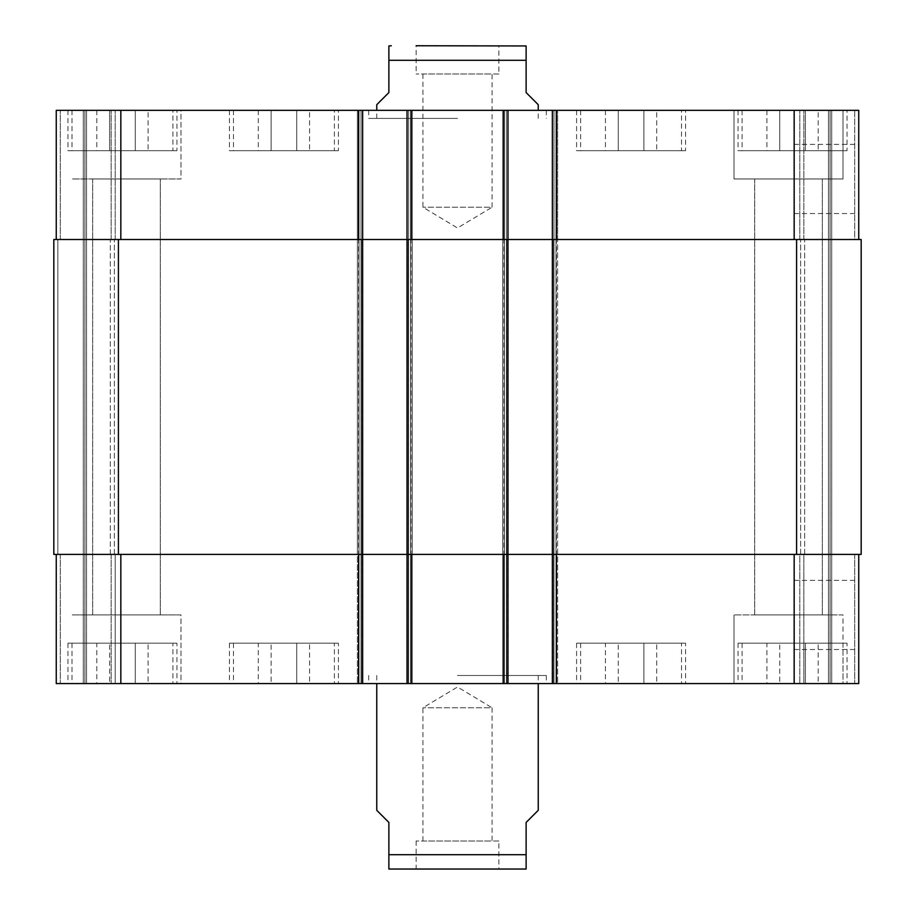 <?xml version="1.0" encoding="UTF-8"?>
<svg xmlns="http://www.w3.org/2000/svg" width="915" height="915" viewBox="0 0 915 915"><rect width="100%" height="100%" fill="white"/><g stroke="black" fill="none" stroke-linecap="round" stroke-linejoin="round"><path stroke-width="0.69" stroke-dasharray="4.58 3.43" d="M422.924 840.988L422.924 707.775L457.5 687.005L492.076 707.775L422.924 707.775L492.076 707.775L492.076 840.988L422.924 840.988L492.076 840.988M498.881 840.988L416.119 840.988L498.881 840.988L498.881 869.25L416.119 869.25L498.881 869.25M538.237 810.313L526.125 822.425L526.125 854.713L388.875 854.713L388.875 822.425L376.763 810.313M391.3 869.25L523.7 869.25M457.5 675.487L546.312 675.487L457.5 675.487M457.5 683.562L368.688 683.562L457.5 683.562M422.924 74.012L422.924 207.225L457.5 227.995L492.076 207.225L422.924 207.225L492.076 207.225L492.076 74.012L422.924 74.012L492.076 74.012M498.881 74.012L416.119 74.012L498.881 74.012L498.881 45.75L416.119 45.75L498.881 45.75M376.763 104.687L388.875 92.575L388.875 60.287L526.125 60.287L526.125 92.575L538.237 104.687M523.7 45.75L416.119 45.75L416.119 74.012M457.5 118.412L368.688 118.412L457.5 118.412M457.5 110.338L368.688 110.338L457.5 110.338M858.75 614.937L858.75 580.35L858.75 614.937M794.163 614.937L794.163 580.35L794.163 614.937M858.75 178.963L858.75 144.387L858.75 178.963M794.163 178.963L794.163 144.387L794.163 178.963M656.718 643.188L605.444 643.188L656.718 643.188L656.718 683.562L643.897 683.562L643.897 643.188L643.897 683.562L618.265 683.562L618.265 643.188L618.265 683.562L605.444 683.562L605.444 643.188M605.444 683.562L656.718 683.562M148.081 643.188L96.807 643.188L148.081 643.188L148.081 683.562L135.271 683.562L135.271 643.188L135.271 683.562L109.628 683.562L109.628 643.188L109.628 683.562L96.807 683.562L96.807 643.188M96.807 683.562L148.081 683.562M309.556 643.188L258.282 643.188L309.556 643.188L309.556 683.562L296.735 683.562L296.735 643.188L296.735 683.562L271.103 683.562L271.103 643.188L271.103 683.562L258.282 683.562L258.282 643.188M258.282 683.562L309.556 683.562M818.193 643.188L766.919 643.188L818.193 643.188L818.193 683.562L805.372 683.562L805.372 643.188L805.372 683.562L779.729 683.562L779.729 643.188L779.729 683.562L766.919 683.562L766.919 643.188M766.919 683.562L818.193 683.562M172.912 643.188L71.988 643.188L172.912 643.188L172.912 683.562L71.988 683.562L172.912 683.562M176.95 643.188L67.95 643.188L176.95 643.188L176.95 683.562L67.95 683.562L176.95 683.562M681.538 643.188L580.625 643.188L681.538 643.188L681.538 683.562L580.625 683.562L681.538 683.562M685.575 643.188L576.587 643.188L685.575 643.188L685.575 683.562L576.587 683.562L685.575 683.562M843.012 643.188L742.088 643.188L843.012 643.188L843.012 683.562L734.013 683.562L843.012 683.562L843.012 614.937L734.013 614.937L843.012 614.937L734.013 614.937L843.012 614.937L843.012 683.562L734.013 683.562L843.012 683.562M847.05 643.188L738.05 643.188L847.05 643.188L847.05 683.562L738.05 683.562L847.05 683.562M334.375 643.188L233.462 643.188L334.375 643.188L334.375 683.562L233.462 683.562L334.375 683.562M338.413 643.188L229.425 643.188L338.413 643.188L338.413 683.562L229.425 683.562L338.413 683.562M180.987 614.937L71.988 614.937L180.987 614.937L71.988 614.937L180.987 614.937L180.987 683.562L71.988 683.562L180.987 683.562L71.988 683.562L180.987 683.562L180.987 614.937M92.678 614.937L160.297 614.937L92.678 614.937L160.297 614.937L92.678 614.937L92.678 178.963L160.297 178.963L92.678 178.963L160.297 178.963L92.678 178.963L92.678 614.937M754.703 614.937L822.322 614.937L754.703 614.937L822.322 614.937L754.703 614.937L754.703 178.963L822.322 178.963L754.703 178.963L822.322 178.963L754.703 178.963L754.703 614.937M858.75 554.387L858.75 683.562L858.75 554.387L794.163 554.387L858.75 554.387L858.75 683.562L56.25 683.562L83.288 683.562L56.25 683.562L56.25 554.387L56.25 683.562L56.25 554.387L60.287 554.387L56.25 554.387L56.25 683.562L56.25 554.387L120.837 554.387L56.25 554.387M84.912 683.562L111.15 683.562L84.912 683.562L84.912 110.338L115.187 110.338L60.287 110.338L84.912 110.338L84.912 683.562M115.187 683.562L86.525 683.562L115.187 683.562L115.187 554.387L115.187 683.562L115.187 554.387L111.15 554.387L115.187 554.387L115.187 683.562M656.718 150.701L605.444 150.701L656.718 150.701L656.718 110.338L643.897 110.338L656.718 110.338M643.897 110.338L643.897 150.701L643.897 110.338L618.265 110.338L643.897 110.338M618.265 110.338L618.265 150.701L618.265 110.338L605.444 110.338L618.265 110.338M605.444 110.338L605.444 150.701M148.081 150.701L96.807 150.701L148.081 150.701L148.081 110.338L135.271 110.338L148.081 110.338M135.271 110.338L135.271 150.701L135.271 110.338L109.628 110.338L135.271 110.338M109.628 110.338L109.628 150.701L109.628 110.338L96.807 110.338L109.628 110.338M96.807 110.338L96.807 150.701M309.556 150.701L258.282 150.701L309.556 150.701L309.556 110.338L296.735 110.338L309.556 110.338M296.735 110.338L296.735 150.701L296.735 110.338L271.103 110.338L296.735 110.338M271.103 110.338L271.103 150.701L271.103 110.338L258.282 110.338L271.103 110.338M258.282 110.338L258.282 150.701M818.193 150.701L766.919 150.701L818.193 150.701L818.193 110.338L805.372 110.338L818.193 110.338M805.372 110.338L805.372 150.701L805.372 110.338L779.729 110.338L805.372 110.338M779.729 110.338L779.729 150.701L779.729 110.338L766.919 110.338L779.729 110.338M766.919 110.338L766.919 150.701M172.912 150.701L71.988 150.701L172.912 150.701L172.912 110.338L71.988 110.338L172.912 110.338M176.95 150.701L67.95 150.701L176.95 150.701L176.95 110.338L67.95 110.338L176.95 110.338M681.538 150.701L580.625 150.701L681.538 150.701L681.538 110.338L580.625 110.338L681.538 110.338M685.575 150.701L576.587 150.701L685.575 150.701L685.575 110.338L576.587 110.338L685.575 110.338M843.012 150.701L742.088 150.701L843.012 150.701L843.012 110.338L734.013 110.338L843.012 110.338L734.013 110.338L843.012 110.338L843.012 178.963L734.013 178.963L843.012 178.963L734.013 178.963L843.012 178.963L843.012 110.338M847.05 150.701L738.05 150.701L847.05 150.701L847.05 110.338L738.05 110.338L847.05 110.338M334.375 150.701L233.462 150.701L334.375 150.701L334.375 110.338L233.462 110.338L334.375 110.338M338.413 150.701L229.425 150.701L338.413 150.701L338.413 110.338L229.425 110.338L338.413 110.338M858.75 239.513L858.75 110.338L858.75 239.513L552.363 239.513L858.75 239.513L858.75 110.338L56.25 110.338L83.288 110.338L56.25 110.338L56.25 239.513L362.637 239.513L362.637 110.338L357.388 110.338L362.637 110.338L362.637 683.562L362.637 110.338M507.962 683.562L507.962 239.513L502.712 239.513L861.175 239.513L861.175 554.387L407.038 554.387L507.962 554.387L407.038 554.387L407.038 683.562L407.038 110.338L412.288 110.338L407.038 110.338L407.038 239.513L507.962 239.513L507.962 110.338L502.712 110.338L507.962 110.338L507.962 683.562L507.962 110.338M552.363 110.338L557.612 110.338L552.363 110.338L552.363 683.562M854.713 110.338L799.813 110.338L854.713 110.338L854.713 239.513L861.175 239.513L854.713 239.513L854.713 110.338M180.987 110.338L71.988 110.338L180.987 110.338L71.988 110.338L180.987 110.338L180.987 178.963L71.988 178.963L180.987 178.963L71.988 178.963L180.987 178.963L180.987 110.338M557.612 239.513L557.612 110.338L557.612 239.513L553.575 239.513L557.612 239.513L557.612 683.562L557.612 239.513M502.712 239.513L502.712 683.562L502.712 110.338L502.712 683.562L502.712 554.387L506.75 554.387L502.712 554.387L502.712 239.513M118.412 554.387L118.412 239.513L53.825 239.513L53.825 554.387L53.825 239.513L53.825 554.387L53.825 239.513L60.287 239.513L53.825 239.513L53.825 554.387L362.637 554.387L362.637 239.513L357.388 239.513L412.288 239.513L412.288 110.338L412.288 239.513L361.425 239.513L412.288 239.513L407.038 239.513L411.075 239.513L407.038 239.513L407.038 554.387L408.25 554.387L357.388 554.387L357.388 110.338L357.388 239.513L361.425 239.513L357.388 239.513L357.388 110.338L357.388 683.562L357.388 554.387L412.288 554.387L412.288 683.562L412.288 110.338L412.288 683.562L412.288 554.387L120.837 554.387L362.637 554.387L362.637 683.562M56.25 239.513L56.25 110.338L56.25 239.513L56.25 110.338L56.25 239.513L120.837 239.513L120.837 110.338M115.187 239.513L115.187 110.338L115.187 239.513L111.15 239.513L115.187 239.513L115.187 110.338L115.187 239.513L111.15 239.513L115.187 239.513M118.412 239.513L120.837 239.513M503.925 683.562L503.925 239.513L411.075 239.513L503.925 239.513L503.925 110.338M799.813 239.513L799.813 110.338L799.813 239.513L803.85 239.513L799.813 239.513M110.338 239.513L114.375 239.513L110.338 239.513L114.375 239.513L110.338 239.513L111.15 239.513L110.338 239.513L110.338 554.387L115.187 554.387L110.338 554.387L114.375 554.387L110.338 554.387L111.15 554.387L110.338 554.387L110.338 239.513M803.85 239.513L800.625 239.513L804.662 239.513L803.85 239.513L803.85 110.338L803.85 239.513M57.862 239.513L60.287 239.513L57.862 239.513L57.862 554.387L60.287 554.387L57.862 554.387L60.287 554.387L57.862 554.387L57.862 239.513M803.85 554.387L799.813 554.387L799.813 683.562L799.813 554.387L804.662 554.387L803.85 554.387L803.85 683.562L803.85 554.387M800.625 554.387L804.662 554.387L800.625 554.387L800.625 239.513L800.625 554.387M412.288 554.387L408.25 554.387L412.288 554.387L412.288 239.513L412.288 554.387M830.088 683.562L830.088 110.338L830.088 683.562M357.388 554.387L357.388 239.513L357.388 554.387M114.375 554.387L114.375 239.513L114.375 554.387M407.038 683.562L407.038 110.338M861.175 554.387L861.175 239.513L861.175 554.387M794.163 239.513L794.163 110.338M556.4 683.562L556.4 110.338M553.575 239.513L553.575 683.562L553.575 239.513M506.75 239.513L506.75 683.562L506.75 239.513M411.075 683.562L411.075 110.338M408.25 239.513L408.25 683.562L408.25 239.513M361.425 239.513L361.425 683.562L361.425 239.513M358.6 683.562L358.6 110.338M60.287 239.513L60.287 110.338L60.287 239.513M111.15 239.513L111.15 110.338L111.15 239.513M794.163 554.387L794.163 683.562M120.837 554.387L120.837 683.562M60.287 554.387L60.287 683.562L60.287 554.387M111.15 554.387L111.15 683.562L111.15 554.387M854.713 554.387L854.713 683.562L854.713 554.387M831.712 683.562L831.712 110.338L831.712 683.562M553.975 683.562L553.975 110.338L553.975 683.562M556 683.562L556 110.338L556 683.562M504.325 683.562L504.325 110.338L504.325 683.562M506.35 683.562L506.35 110.338L506.35 683.562M408.65 683.562L408.65 110.338L408.65 683.562M410.675 683.562L410.675 110.338L410.675 683.562M359 683.562L359 110.338L359 683.562M361.025 683.562L361.025 110.338L361.025 683.562M83.288 683.562L83.288 110.338L83.288 683.562M86.525 683.562L86.525 110.338L86.525 683.562M796.588 554.387L796.588 239.513M828.475 683.562L828.475 110.338L828.475 683.562M804.662 554.387L804.662 239.513L804.662 554.387M416.119 840.988L416.119 869.25M368.688 675.487L368.688 683.562M546.312 675.487L546.312 683.562M376.763 675.487L376.763 683.562M538.237 675.487L538.237 683.562M368.688 110.338L368.688 118.412M546.312 110.338L546.312 118.412M538.237 118.412L538.237 110.338M376.763 118.412L376.763 110.338M794.163 649.513L858.75 649.513M794.163 580.35L858.75 580.35M794.163 213.538L858.75 213.538M794.163 144.387L858.75 144.387M71.988 643.188L71.988 683.562M67.95 643.188L67.95 683.562M580.625 643.188L580.625 683.562M576.587 643.188L576.587 683.562M742.088 643.188L742.088 683.562M738.05 643.188L738.05 683.562M233.462 643.188L233.462 683.562M229.425 643.188L229.425 683.562M734.013 683.562L734.013 614.937L734.013 683.562M71.988 110.338L71.988 150.701M67.95 110.338L67.95 150.701M580.625 110.338L580.625 150.701M576.587 110.338L576.587 150.701M742.088 110.338L742.088 150.701M738.05 110.338L738.05 150.701M233.462 110.338L233.462 150.701M229.425 110.338L229.425 150.701M160.297 614.937L160.297 178.963L160.297 614.937M734.013 178.963L734.013 110.338L734.013 178.963M822.322 614.937L822.322 178.963L822.322 614.937"/><path stroke-width="1.37" d="M376.763 683.562L376.763 810.313L388.875 822.425L388.875 869.044L388.875 854.713L388.875 869.044L388.875 854.713L526.125 854.713L526.125 822.425L538.237 810.313L538.237 683.562M526.125 854.713L526.125 869.044L526.125 854.713M526.125 869.044L388.875 869.044M538.237 110.338L538.237 104.687L526.125 92.575L526.125 45.956L526.125 60.287L526.125 45.956L526.125 60.287L388.875 60.287L388.875 92.575L376.763 104.687L376.763 110.338M388.875 60.287L388.875 45.956L388.875 60.287M416.119 45.75L526.125 45.956M56.25 554.387L56.25 683.562L858.75 683.562L858.75 554.387M56.25 239.513L56.25 110.338L858.75 110.338L858.75 239.513M362.637 683.562L362.637 239.513L53.825 239.513L53.825 554.387L861.175 554.387L861.175 239.513L362.637 239.513L362.637 110.338M407.038 683.562L407.038 110.338M507.962 683.562L507.962 110.338M552.363 683.562L552.363 110.338M120.837 239.513L120.837 110.338M358.6 239.513L358.6 110.338M411.075 239.513L411.075 110.338M503.925 239.513L503.925 110.338M556.4 239.513L556.4 110.338M794.163 239.513L794.163 110.338M120.837 554.387L120.837 683.562M358.6 554.387L358.6 683.562M411.075 554.387L411.075 683.562M503.925 554.387L503.925 683.562M556.4 554.387L556.4 683.562M794.163 554.387L794.163 683.562M796.588 554.387L796.588 239.513M118.412 554.387L118.412 239.513M388.875 45.956L391.3 45.75"/></g></svg>
